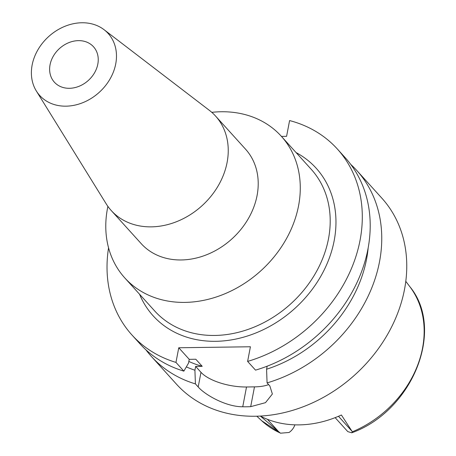 <?xml version="1.0" encoding="UTF-8"?>
<svg xmlns="http://www.w3.org/2000/svg" width="456" height="456" viewBox="0 0 456 456"><rect width="100%" height="100%" fill="white"/><g stroke="black" fill="none" stroke-linecap="round" stroke-linejoin="round"><path stroke-width="0.68" d="M335.143 417.645L347.244 431.011A12.665 10.323 -42.2 0 0 347.894 431.655L351.77 432.801L352.345 431.792L341.401 415A102.104 83.226 -42.2 0 1 260.45 416.128L280.463 433.2L289.07 432.476A12.665 10.323 -42.2 0 0 294.872 424.838M188.83 361.454A120.948 98.593 -42.2 0 0 202.219 366.322L195.647 366.413L194.917 370.226L195.419 383.895A138.544 112.928 137.8 0 1 151.409 356.484L176.409 384.106A138.544 112.928 -42.2 0 0 307.452 405.07A138.544 112.928 -42.2 0 0 404.518 289.378A138.544 112.928 -42.2 0 0 381.832 198.143L356.826 170.527A138.544 112.928 137.8 0 1 379.512 261.761A138.544 112.928 137.8 0 1 267.073 382.897L266.572 369.229A127.099 103.603 137.8 0 0 366.584 259.065A127.099 103.603 137.8 0 0 368.169 247.882M350.755 164.416A138.544 112.928 137.8 0 1 356.826 170.527M194.917 370.226A127.099 103.603 137.8 0 1 186.339 366.892M267.153 366.191L266.572 369.229M202.219 366.322L195.806 359.242L189.234 359.334L178.758 347.763L250.412 346.765L247.619 361.408A138.544 112.928 137.8 0 0 360.058 240.272A138.544 112.928 137.8 0 0 337.372 149.038A138.544 112.928 137.8 0 0 289.594 120.566L286.585 136.327L281.438 136.395M178.758 347.763L175.965 362.406A138.544 112.928 137.8 0 1 131.955 334.995A138.544 112.928 137.8 0 1 108.556 247.83M139.564 294.251A109.953 89.627 -42.2 0 0 242.957 337.337A109.953 89.627 -42.2 0 0 334.185 240.631A109.953 89.627 -42.2 0 0 296.075 152.572M131.955 334.995L139.861 343.727A138.544 112.928 -42.2 0 0 183.871 371.138L175.965 362.406M189.234 359.334L188.505 363.147L183.871 371.138M268.618 384.607A35.186 13.851 10.8 0 1 254.476 386.87L246.514 386.984A35.186 13.851 10.8 0 1 200.988 372.318L195.647 366.413M337.372 149.038L345.277 157.765A138.544 112.928 -42.2 0 1 367.963 248.999A138.544 112.928 -42.2 0 1 255.525 370.141L247.619 361.408M195.419 383.895L198.195 386.962C204.772 394.674 225.857 406.855 242.74 406.78A138.544 112.928 137.8 0 0 250.697 406.666L265.483 402.665L272.375 394.012L269.849 385.964L267.073 382.897M151.409 356.484A138.544 112.928 137.8 0 1 145.931 349.837M124.779 277.915L154.698 310.969A105.558 86.041 -42.2 0 0 254.539 326.941A105.558 86.041 -42.2 0 0 328.491 238.796A105.558 86.041 -42.2 0 0 311.209 169.284L281.284 136.23A105.558 86.041 137.8 0 1 298.572 205.741A105.558 86.041 137.8 0 1 224.62 293.886A105.558 86.041 137.8 0 1 124.779 277.915A105.558 86.041 137.8 0 1 107.491 208.403A105.558 86.041 137.8 0 1 107.895 206.391M211.789 112.341A105.558 86.041 137.8 0 1 281.284 136.23M111.241 210.535L141.212 243.641A70.372 57.359 -42.2 0 0 207.771 254.288A70.372 57.359 -42.2 0 0 257.076 195.527A70.372 57.359 -42.2 0 0 245.55 149.186L215.58 116.08A70.372 57.359 137.8 0 1 227.105 162.421A70.372 57.359 137.8 0 1 177.8 221.183A70.372 57.359 137.8 0 1 111.241 210.535A70.372 57.359 137.8 0 1 106.123 203.729L36.337 90.995A46.181 37.643 137.8 0 1 32.137 65.048A46.181 37.643 137.8 0 1 61.44 27.867A46.181 37.643 137.8 0 1 104.059 29.691A46.181 37.643 137.8 0 1 115.733 63.886A46.181 37.643 137.8 0 1 80.273 103.62A46.181 37.643 137.8 0 1 36.337 90.995M104.059 29.691L209.315 110.312A70.372 57.359 137.8 0 1 215.58 116.08M97.818 64.136A26.391 21.512 -42.2 0 0 93.497 46.757A26.391 21.512 -42.2 0 0 68.537 42.767A26.391 21.512 -42.2 0 0 50.052 64.803A26.391 21.512 -42.2 0 0 54.372 82.177A26.391 21.512 -42.2 0 0 79.333 86.173A26.391 21.512 -42.2 0 0 97.818 64.136M352.345 431.792A100.155 81.641 -42.2 0 0 422.535 348.15A100.155 81.641 -42.2 0 0 409.807 286.619L405.789 281.329M338.472 416.294L351.964 431.199M280.463 433.2L261.676 420.723A100.155 81.641 -42.2 0 0 279.807 432.807M279.118 432.214L267.433 419.309M198.195 386.962L200.988 372.318M246.514 386.984L242.74 406.78M250.697 406.666L254.476 386.87M409.807 286.619C445.535 329.682 412.492 410.924 351.77 432.801M261.676 420.723L256.808 416.197"/></g></svg>
